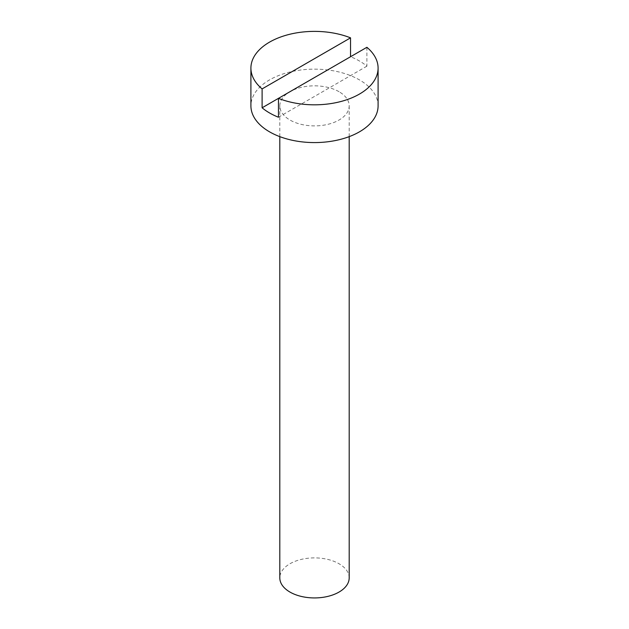<?xml version="1.0" encoding="UTF-8"?>
<svg xmlns="http://www.w3.org/2000/svg" width="629" height="629" viewBox="0 0 629 629"><rect width="100%" height="100%" fill="white"/><g stroke="black" fill="none" stroke-linecap="round" stroke-linejoin="round"><path stroke-width="0.47" stroke-dasharray="3.15 2.36" d="M378.092 105.869A63.592 36.718 0 0 0 359.466 79.907A63.592 36.718 0 0 0 290.166 71.942A63.592 36.718 0 0 0 250.908 105.869M339.031 91.7A34.689 20.026 0 0 0 301.228 87.36A34.689 20.026 0 0 0 279.811 105.869A34.689 20.026 0 0 0 289.969 120.029A34.689 20.026 0 0 0 327.772 124.369A34.689 20.026 0 0 0 349.189 105.869A34.689 20.026 0 0 0 339.031 91.7M349.189 577.909A34.689 20.026 0 0 0 339.031 563.749A34.689 20.026 0 0 0 301.228 559.409A34.689 20.026 0 0 0 279.811 577.909M366.896 47.293L366.896 66.171A63.592 36.718 0 0 0 359.466 61.021A63.592 36.718 0 0 0 350.542 56.736L278.458 98.352M366.896 66.171L278.458 117.23M349.189 136.635L349.189 105.869M279.811 136.635L279.811 105.869"/><path stroke-width="0.94" d="M350.542 56.736L350.542 37.85A63.592 36.718 0 0 0 284.898 35.601A63.592 36.718 0 0 0 250.908 68.105L250.908 105.869A63.592 36.718 0 0 0 269.534 131.831A63.592 36.718 0 0 0 338.834 139.787A63.592 36.718 0 0 0 378.092 105.869L378.092 68.105A63.592 36.718 0 0 0 366.896 47.293L278.458 98.352A63.592 36.718 0 0 0 344.102 100.601A63.592 36.718 0 0 0 378.092 68.105M279.811 136.635L279.811 577.909A34.689 20.026 0 0 0 289.969 592.07A34.689 20.026 0 0 0 327.772 596.41A34.689 20.026 0 0 0 349.189 577.909L349.189 136.635M278.458 117.23L278.458 98.352L262.104 107.795A63.592 36.718 0 0 0 269.534 112.945A63.592 36.718 0 0 0 278.458 117.23M262.104 107.795L262.104 88.909L350.542 37.85M250.908 68.105A63.592 36.718 0 0 0 262.104 88.909"/></g></svg>

